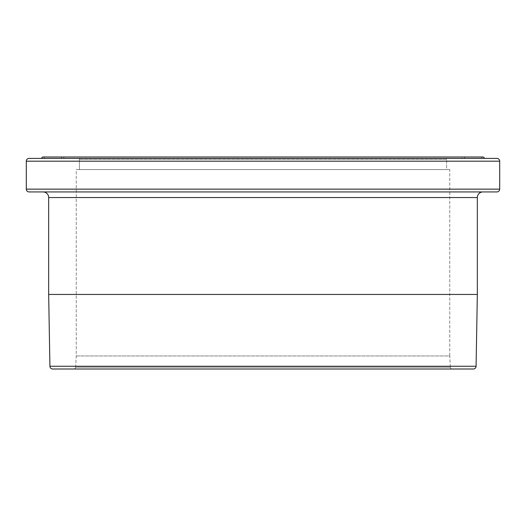 <?xml version="1.0" encoding="UTF-8"?>
<svg xmlns="http://www.w3.org/2000/svg" width="526" height="526" viewBox="0 0 526 526"><rect width="100%" height="100%" fill="white"/><g stroke="black" fill="none" stroke-linecap="round" stroke-linejoin="round"><path stroke-width="0.39" stroke-dasharray="2.63 1.97" d="M53.724 369.002L73.798 369.002A1.861 1.861 0 0 0 75.659 367.233L450.341 367.233A1.861 1.861 0 0 0 452.202 369.002L52.712 369.002M76.25 355.951L449.75 355.951L450.341 367.233L75.659 367.233L76.25 355.951L76.25 169.576L449.75 169.576L449.75 355.951L76.25 355.951L449.75 355.951L449.75 169.576L76.25 169.576L76.25 355.951L75.659 367.233L450.341 367.233L449.75 355.951L76.25 355.951M461.966 158.392L64.034 158.392A1.394 1.394 0 0 0 62.647 156.998A1.394 1.394 0 0 0 61.253 158.392L464.747 158.392A1.394 1.394 0 0 0 463.353 156.998A1.394 1.394 0 0 0 461.966 158.392L461.006 158.392L461.966 158.392A1.394 1.394 0 0 1 463.353 156.998A1.394 1.394 0 0 1 464.747 158.392L44.467 158.392A1.394 1.394 0 0 0 43.073 156.998A1.394 1.394 0 0 1 44.467 158.392L61.253 158.392A1.394 1.394 0 0 1 62.647 156.998A1.394 1.394 0 0 1 64.034 158.392L461.966 158.392M496.906 158.392L447.514 158.392A0.934 0.934 0 0 0 446.581 159.325L79.419 159.325A0.934 0.934 0 0 0 78.486 158.392L495.781 158.392M482.927 156.998A1.394 1.394 0 0 0 481.533 158.392A1.394 1.394 0 0 1 482.927 156.998L43.073 156.998M79.419 159.325L446.581 159.325L446.581 169.576L79.419 169.576L79.419 159.325L79.419 169.576L263 169.576L76.25 169.576L446.581 169.576L79.419 169.576L446.581 169.576L446.581 159.325L79.419 159.325L446.581 159.325A0.934 0.934 0 0 1 447.514 158.392L78.486 158.392A0.934 0.934 0 0 1 79.419 159.325M30.219 191.937L29.094 191.937M48.668 197.533L477.332 197.533L48.668 197.533M263 369.002L73.798 369.002L263 369.002M263 158.392L483.249 158.392L263 158.392M477.332 294.448L48.668 294.448L477.332 294.448M263 191.937L44.131 191.937L263 191.937M26.3 161.186L499.7 161.186L26.3 161.186M499.7 189.143L26.3 189.143L499.7 189.143M476.083 366.254L49.917 366.254L476.083 366.254M449.75 169.576L281.305 169.576L449.75 169.576M75.659 367.233A1.861 1.861 0 0 1 73.798 369.002L452.202 369.002A1.861 1.861 0 0 1 450.341 367.233L75.659 367.233M463.353 156.998L62.647 156.998L463.353 156.998"/><path stroke-width="0.79" d="M43.073 156.998A1.394 1.394 0 0 0 41.685 158.392A1.394 1.394 0 0 1 43.073 156.998L482.927 156.998A1.394 1.394 0 0 1 484.315 158.392A1.394 1.394 0 0 0 482.927 156.998M52.712 369.002A2.794 2.794 0 0 1 49.917 366.254L48.668 294.448L48.668 197.533A5.589 5.589 0 0 0 43.073 191.937A5.589 5.589 0 0 1 48.668 197.533L477.332 197.533A5.589 5.589 0 0 1 482.927 191.937A5.589 5.589 0 0 0 477.332 197.533L48.668 197.533L48.668 294.448L49.917 366.254A2.794 2.794 0 0 0 52.712 369.002L473.288 369.002A2.794 2.794 0 0 0 476.083 366.254L49.917 366.254L476.083 366.254L477.332 294.448L48.668 294.448L477.332 294.448L477.332 197.533L477.332 294.448L476.083 366.254A2.794 2.794 0 0 1 473.288 369.002L53.724 369.002M496.906 158.392L495.781 158.392L496.906 158.392A2.794 2.794 0 0 1 499.7 161.186L499.7 189.143L26.3 189.143A2.794 2.794 0 0 0 29.094 191.937L496.906 191.937A2.794 2.794 0 0 0 499.7 189.143L499.7 161.186A2.794 2.794 0 0 0 496.906 158.392L29.094 158.392A2.794 2.794 0 0 0 26.3 161.186L499.7 161.186L26.3 161.186L26.3 189.143L499.7 189.143A2.794 2.794 0 0 1 496.906 191.937L30.219 191.937M495.781 158.392L29.094 158.392A2.794 2.794 0 0 0 26.3 161.186L26.3 189.143A2.794 2.794 0 0 0 29.094 191.937"/></g></svg>
